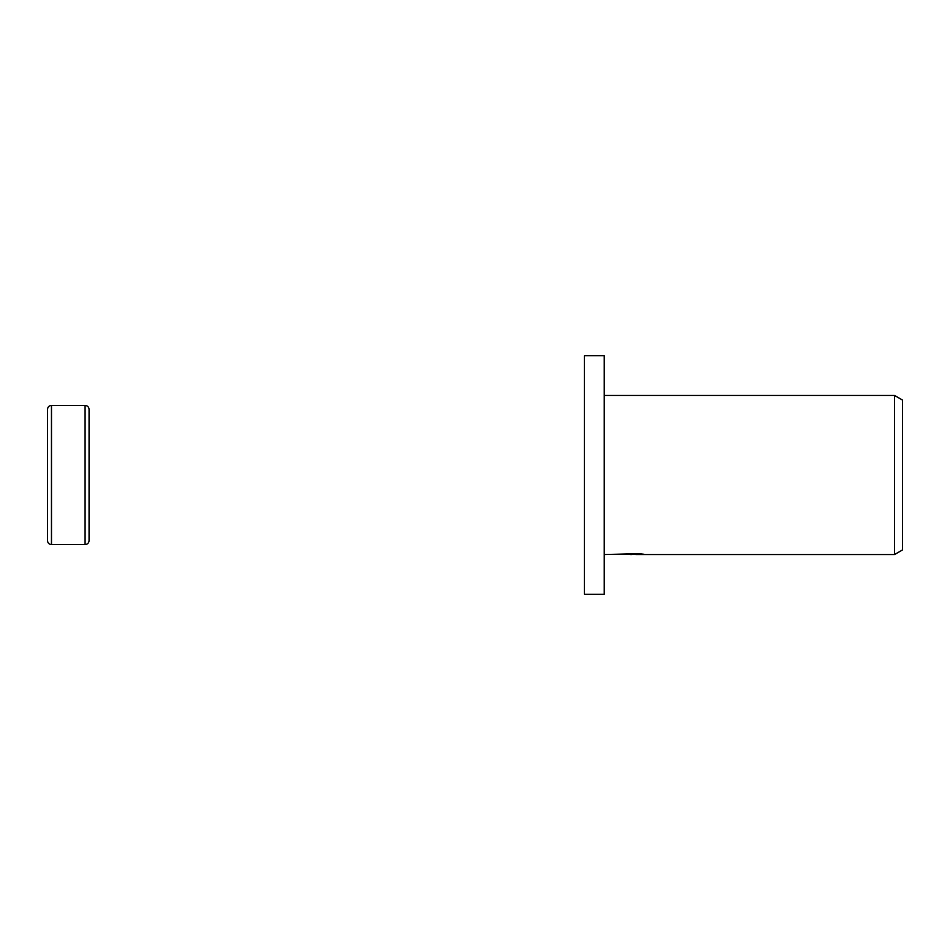 <?xml version="1.0" encoding="UTF-8"?>
<svg xmlns="http://www.w3.org/2000/svg" width="950" height="950" viewBox="0 0 950 950"><rect width="100%" height="100%" fill="white"/><g stroke="black" fill="none" stroke-linecap="round" stroke-linejoin="round"><path stroke-width="1.43" d="M47.5 540.621L47.5 475L47.5 540.621C47.738 543.032 49.068 544.362 51.478 544.587L51.478 405.412L85.084 405.412C87.495 405.638 88.825 406.968 89.062 409.379L89.062 540.621L89.062 409.379M85.084 405.412L85.084 544.587L51.478 544.587M47.5 475L47.5 409.379L47.5 475M604.247 594.308L584.357 594.308L584.357 355.692L604.247 355.692L604.247 594.308M635.74 554.278L627.926 554.372M632.082 554.539L630.384 554.539M894.544 554.539L894.544 395.461L902.5 400.057L902.5 549.943L894.544 554.539L635.871 554.539L635.74 553.826M604.247 395.461L894.544 395.461M633.519 553.826L604.247 554.539M633.519 554.23L622.072 554.23L639.92 553.826L644.017 554.278L635.74 554.527M85.084 544.587C87.495 544.362 88.825 543.032 89.062 540.621M51.478 405.412C49.068 405.638 47.738 406.968 47.5 409.379"/></g></svg>
